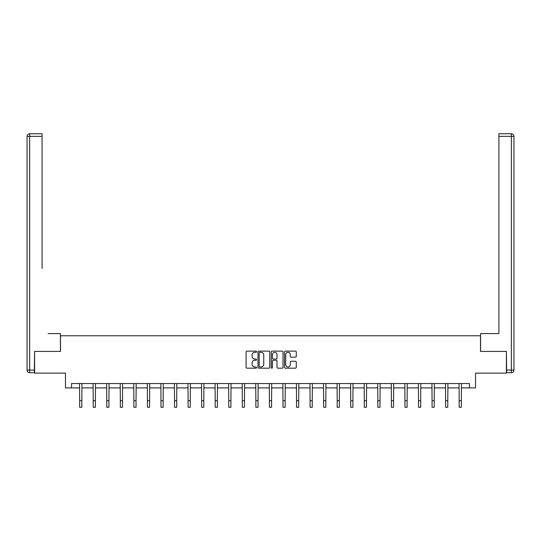 <?xml version="1.0" encoding="UTF-8"?>
<svg xmlns="http://www.w3.org/2000/svg" width="541" height="541" viewBox="0 0 541 541"><rect width="100%" height="100%" fill="white"/><g stroke="black" fill="none" stroke-linecap="round" stroke-linejoin="round"><path stroke-width="0.81" d="M256.596 351.724A0.595 0.595 0 0 0 256.001 351.129L246.939 351.129A0.852 0.852 0 0 0 246.087 351.981L246.087 367.332A0.852 0.852 0 0 0 246.939 368.184L256.001 368.184A0.595 0.595 0 0 0 256.596 367.589A0.595 0.595 0 0 0 256.001 366.987L254.831 366.987A2.732 2.732 0 0 1 252.099 364.262L252.099 362.984A2.732 2.732 0 0 1 254.831 360.252L256.001 360.252A0.595 0.595 0 0 0 256.596 359.657A0.595 0.595 0 0 0 256.001 359.062L254.831 359.062A2.732 2.732 0 0 1 252.099 356.33L252.099 355.052A2.732 2.732 0 0 1 254.831 352.319L256.001 352.319A0.595 0.595 0 0 0 256.596 351.724M295.427 357.141A0.852 0.852 0 0 0 296.279 356.289L296.279 351.981A0.852 0.852 0 0 0 295.427 351.129L285.357 351.129A0.852 0.852 0 0 0 284.505 351.981L284.505 367.332A0.852 0.852 0 0 0 285.357 368.184L295.427 368.184A0.852 0.852 0 0 0 296.279 367.332L296.279 362.132A0.852 0.852 0 0 0 295.427 361.28L291.119 361.28A0.852 0.852 0 0 0 290.267 362.132L290.267 364.708A2.279 2.279 0 0 1 287.981 366.987A2.279 2.279 0 0 1 285.702 364.708L285.702 354.605A2.279 2.279 0 0 1 287.981 352.319A2.279 2.279 0 0 1 290.267 354.605L290.267 356.289A0.852 0.852 0 0 0 291.119 357.141L295.427 357.141M71.534 387.897L71.534 383.549L469.466 383.549L469.466 387.897L475.546 387.897L475.546 373.121L506.39 373.121L506.39 351.4L480.503 351.4L480.503 335.765L60.497 335.765L60.497 351.4L34.61 351.4L34.61 373.121L65.454 373.121L65.454 387.897L79.655 387.897M269.756 351.981A0.852 0.852 0 0 0 268.904 351.129L258.835 351.129A0.852 0.852 0 0 0 257.983 351.981L257.983 367.332A0.852 0.852 0 0 0 258.835 368.184L268.904 368.184A0.852 0.852 0 0 0 269.756 367.332L269.756 351.981M272.096 351.129L282.165 351.129A0.852 0.852 0 0 1 283.017 351.981L283.017 367.332A0.852 0.852 0 0 1 282.165 368.184L277.858 368.184A0.852 0.852 0 0 1 277.006 367.332L277.006 361.104A0.852 0.852 0 0 0 276.147 360.252L273.293 360.252A0.852 0.852 0 0 0 272.441 361.104L272.441 367.589A0.595 0.595 0 0 1 271.846 368.184A0.595 0.595 0 0 1 271.244 367.589L271.244 351.981A0.852 0.852 0 0 1 272.096 351.129M81.833 387.897L93.214 387.897M95.385 387.897L106.766 387.897M108.937 387.897L120.318 387.897M122.489 387.897L133.877 387.897M136.048 387.897L147.429 387.897M149.6 387.897L160.981 387.897M163.152 387.897L174.533 387.897M176.711 387.897L188.092 387.897M190.263 387.897L201.644 387.897M203.815 387.897L215.196 387.897M217.367 387.897L228.755 387.897M230.926 387.897L242.307 387.897M244.478 387.897L255.859 387.897M258.03 387.897L269.411 387.897M271.589 387.897L282.97 387.897M285.141 387.897L296.522 387.897M298.693 387.897L310.074 387.897M312.245 387.897L323.633 387.897M325.804 387.897L337.185 387.897M339.356 387.897L350.737 387.897M352.908 387.897L364.289 387.897M366.467 387.897L377.848 387.897M380.019 387.897L391.4 387.897M393.571 387.897L404.952 387.897M407.123 387.897L418.511 387.897M420.682 387.897L432.063 387.897M434.234 387.897L445.615 387.897M447.786 387.897L459.167 387.897M461.345 387.897L469.466 387.897M259.775 352.319A0.595 0.595 0 0 0 259.18 352.921L259.18 366.392A0.595 0.595 0 0 0 259.775 366.987L261.012 366.987A2.732 2.732 0 0 0 263.744 364.262L263.744 355.052A2.732 2.732 0 0 0 261.012 352.319L259.775 352.319M277.006 354.646A2.279 2.279 0 0 0 274.72 352.367A2.279 2.279 0 0 0 272.441 354.646L272.441 358.21A0.852 0.852 0 0 0 273.293 359.062L276.147 359.062A0.852 0.852 0 0 0 277.006 358.21L277.006 354.646M79.547 383.549L79.655 400.725L81.833 400.725L81.941 383.549M79.655 400.725L79.655 407.245L81.833 407.245L81.833 400.725M60.416 351.4L60.416 333.594L48.075 333.594M42.083 136.366L29.654 136.366L29.654 133.755L42.083 133.755L42.083 268.431M29.654 372.688L29.654 370.085L27.05 370.085A2.604 2.604 0 0 0 29.654 372.688L34.347 372.688L29.654 372.688A2.604 2.604 0 0 1 27.05 370.085L27.05 136.366A2.604 2.604 0 0 1 29.654 133.755A2.604 2.604 0 0 0 27.05 136.366L29.654 136.366L29.654 370.085L34.347 370.085L34.61 351.4M34.347 370.085L34.347 372.688M492.925 333.594L498.917 333.594L498.917 133.755L511.346 133.755L498.917 133.755M480.584 351.4L480.584 333.594L498.917 333.594L498.917 268.431M506.653 370.085L511.346 370.085L511.346 372.688A2.604 2.604 0 0 0 513.95 370.085L513.95 136.366L513.95 370.085A2.604 2.604 0 0 1 511.346 372.688L506.653 372.688L506.39 351.4M511.346 133.755A2.604 2.604 0 0 1 513.95 136.366A2.604 2.604 0 0 0 511.346 133.755L511.346 136.366L498.917 136.366M93.099 383.549L93.214 400.725L95.385 400.725L95.493 383.549M93.214 400.725L93.214 407.245L95.385 407.245L95.385 400.725M106.658 383.549L106.766 400.725L108.937 400.725L109.045 383.549M106.766 400.725L106.766 407.245L108.937 407.245L108.937 400.725M120.21 383.549L120.318 400.725L122.489 400.725L122.604 383.549M120.318 400.725L120.318 407.245L122.489 407.245L122.489 400.725M133.762 383.549L133.877 400.725L136.048 400.725L136.156 383.549M133.877 400.725L133.877 407.245L136.048 407.245L136.048 400.725M147.321 383.549L147.429 400.725L149.6 400.725L149.708 383.549M147.429 400.725L147.429 407.245L149.6 407.245L149.6 400.725M160.873 383.549L160.981 400.725L163.152 400.725L163.267 383.549M160.981 400.725L160.981 407.245L163.152 407.245L163.152 400.725M174.425 383.549L174.533 400.725L176.711 400.725L176.819 383.549M174.533 400.725L174.533 407.245L176.711 407.245L176.711 400.725M187.977 383.549L188.092 400.725L190.263 400.725L190.371 383.549M188.092 400.725L188.092 407.245L190.263 407.245L190.263 400.725M201.536 383.549L201.644 400.725L203.815 400.725L203.923 383.549M201.644 400.725L201.644 407.245L203.815 407.245L203.815 400.725M215.088 383.549L215.196 400.725L217.367 400.725L217.482 383.549M215.196 400.725L215.196 407.245L217.367 407.245L217.367 400.725M228.64 383.549L228.755 400.725L230.926 400.725L231.034 383.549M228.755 400.725L228.755 407.245L230.926 407.245L230.926 400.725M242.199 383.549L242.307 400.725L244.478 400.725L244.586 383.549M242.307 400.725L242.307 407.245L244.478 407.245L244.478 400.725M255.751 383.549L255.859 400.725L258.03 400.725L258.145 383.549M255.859 400.725L255.859 407.245L258.03 407.245L258.03 400.725M269.303 383.549L269.411 400.725L271.589 400.725L271.697 383.549M269.411 400.725L269.411 407.245L271.589 407.245L271.589 400.725M282.855 383.549L282.97 400.725L285.141 400.725L285.249 383.549M282.97 400.725L282.97 407.245L285.141 407.245L285.141 400.725M296.414 383.549L296.522 400.725L298.693 400.725L298.801 383.549M296.522 400.725L296.522 407.245L298.693 407.245L298.693 400.725M309.966 383.549L310.074 400.725L312.245 400.725L312.36 383.549M310.074 400.725L310.074 407.245L312.245 407.245L312.245 400.725M323.518 383.549L323.633 400.725L325.804 400.725L325.912 383.549M323.633 400.725L323.633 407.245L325.804 407.245L325.804 400.725M337.077 383.549L337.185 400.725L339.356 400.725L339.464 383.549M337.185 400.725L337.185 407.245L339.356 407.245L339.356 400.725M350.629 383.549L350.737 400.725L352.908 400.725L353.023 383.549M350.737 400.725L350.737 407.245L352.908 407.245L352.908 400.725M364.181 383.549L364.289 400.725L366.467 400.725L366.575 383.549M364.289 400.725L364.289 407.245L366.467 407.245L366.467 400.725M377.733 383.549L377.848 400.725L380.019 400.725L380.127 383.549M377.848 400.725L377.848 407.245L380.019 407.245L380.019 400.725M391.292 383.549L391.4 400.725L393.571 400.725L393.679 383.549M391.4 400.725L391.4 407.245L393.571 407.245L393.571 400.725M404.844 383.549L404.952 400.725L407.123 400.725L407.238 383.549M404.952 400.725L404.952 407.245L407.123 407.245L407.123 400.725M418.396 383.549L418.511 400.725L420.682 400.725L420.79 383.549M418.511 400.725L418.511 407.245L420.682 407.245L420.682 400.725M431.955 383.549L432.063 400.725L434.234 400.725L434.342 383.549M432.063 400.725L432.063 407.245L434.234 407.245L434.234 400.725M445.507 383.549L445.615 400.725L447.786 400.725L447.901 383.549M445.615 400.725L445.615 407.245L447.786 407.245L447.786 400.725M459.059 383.549L459.167 400.725L461.345 400.725L461.453 383.549M459.167 400.725L459.167 407.245L461.345 407.245L461.345 400.725M513.95 370.085L511.346 370.085L511.346 136.366L513.95 136.366"/></g></svg>

